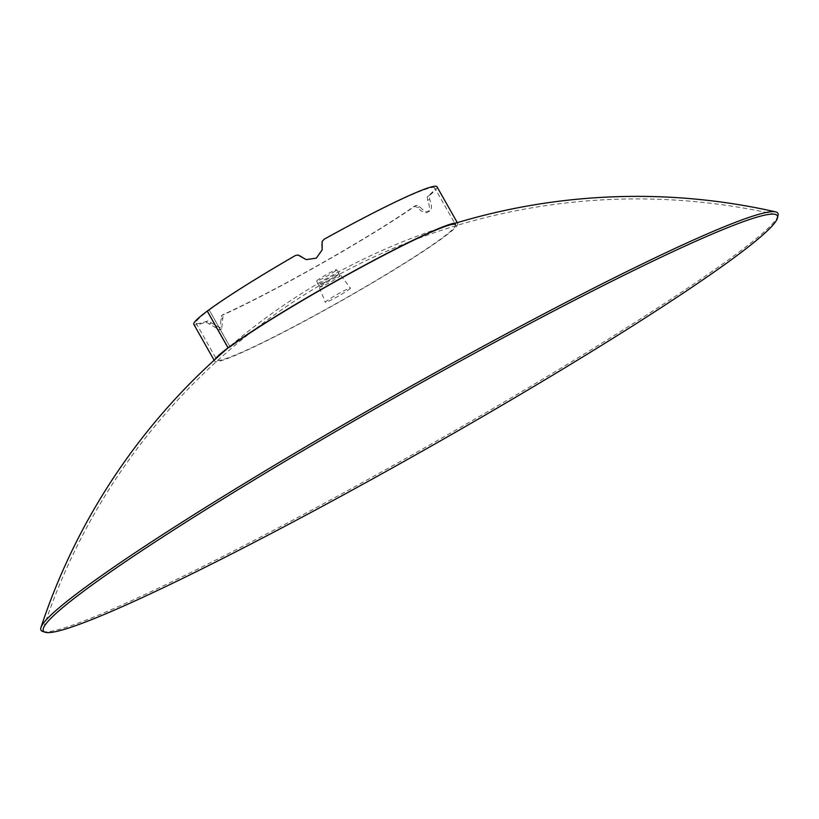 <?xml version="1.0" encoding="UTF-8"?>
<svg xmlns="http://www.w3.org/2000/svg" width="819" height="819" viewBox="0 0 819 819"><rect width="100%" height="100%" fill="white"/><g stroke="black" fill="none" stroke-linecap="round" stroke-linejoin="round"><path stroke-width="0.61" stroke-dasharray="4.09 3.07" d="M436.998 186.763A139.701 9.961 -29.5 0 1 429.381 195.506L429.637 199.324C431.992 204.965 432.043 208.865 429.801 211.036L427.835 212.049C425.102 213.646 421.785 212.172 417.864 207.627L414.363 206.234A137.152 9.777 -29.5 0 1 223.229 314.506L221.468 315.622L219.799 330.026L205.978 322.051A139.701 9.961 -29.5 0 1 193.827 324.344M429.801 211.036C427.027 212.674 423.669 211.22 419.737 206.685L416.195 205.323A139.701 9.961 -29.5 0 1 221.529 315.591L223.229 314.506L221.642 328.88L207.965 320.843A137.152 9.777 -29.5 0 1 196.038 323.096A137.152 9.777 -29.5 0 1 209.214 310.084L230.006 346.836A137.152 9.777 150.5 0 0 216.83 359.848A137.152 9.777 150.5 0 0 310.381 317.782A137.152 9.777 150.5 0 0 442.393 237.776A137.152 9.777 150.5 0 0 455.579 224.764L434.787 188.022A137.152 9.777 -29.5 0 1 427.313 196.601L427.579 200.389C429.944 206.019 430.036 209.91 427.835 212.049M214.936 359.5A139.701 9.961 150.5 0 0 214.619 361.097A139.701 9.961 150.5 0 0 309.899 318.253A139.701 9.961 150.5 0 0 444.359 236.763A139.701 9.961 150.5 0 0 457.79 223.515A139.701 9.961 150.5 0 0 456.255 222.973M416.318 205.262L414.363 206.234L416.318 205.262M322.133 241.574L323.925 239.568A137.152 9.777 -29.5 0 1 434.787 188.022M306.316 259.654L316.4 258.302L322.164 249.979M230.047 346.816L209.255 310.063A137.152 9.777 -29.5 0 1 295.72 255.548L298.003 255.006M220.833 319.349L222.584 318.243M209.162 324.201L211.128 323.003M205.978 322.051L207.965 320.843M429.381 195.506L427.313 196.601M429.637 199.324L427.579 200.389M419.737 206.685L417.864 207.627M321.202 285.974A11.425 0.819 150.5 0 0 320.106 287.059A11.425 0.819 150.5 0 0 325.491 284.828A11.425 0.819 150.5 0 0 338.902 276.894A11.425 0.819 150.5 0 0 339.998 275.808A11.425 0.819 150.5 0 0 334.613 278.04A11.425 0.819 150.5 0 0 321.202 285.974M324.242 282.627A11.425 0.819 -29.5 0 1 318.857 284.858A11.425 0.819 -29.5 0 1 319.953 283.773A11.425 0.819 -29.5 0 1 333.364 275.829A11.425 0.819 -29.5 0 1 338.749 273.597A11.425 0.819 -29.5 0 1 337.653 274.682A11.425 0.819 -29.5 0 1 324.242 282.627M42.742 631.449A423.321 30.19 150.5 0 0 240.458 547.491A423.321 30.19 150.5 0 0 778.05 215.438M334.572 271.509A11.425 0.819 150.5 0 0 336.578 269.768A11.425 0.819 150.5 0 0 329.566 272.86A11.425 0.819 150.5 0 0 318.693 279.299A11.425 0.819 150.5 0 0 316.687 281.019A11.425 0.819 150.5 0 0 323.618 277.989A11.425 0.819 150.5 0 0 334.572 271.509M347.86 290.336A14.394 1.024 150.5 0 0 350.389 288.155A14.394 1.024 150.5 0 0 341.554 292.045A14.394 1.024 150.5 0 0 327.866 300.153A14.394 1.024 150.5 0 0 325.338 302.324A14.394 1.024 150.5 0 0 334.06 298.505A14.394 1.024 150.5 0 0 347.86 290.336M214.128 360.237L214.619 361.097M221.642 328.88L219.799 330.026M196.038 323.096L216.83 359.848M457.299 222.655L457.79 223.515M320.106 287.059L318.857 284.858M775.009 214.332A625.102 625.102 0 0 0 43.366 628.286M438.759 228.511A627.641 627.641 0 0 0 228.266 347.737M339.998 275.808L338.749 273.597M336.578 269.768L350.389 288.155M316.687 281.019L325.338 302.324"/><path stroke-width="1.23" d="M214.128 360.237L193.827 324.344A139.701 9.961 -29.5 0 1 207.248 311.097L228.04 347.85A139.701 9.961 150.5 0 0 214.936 359.5M322.164 249.979L322.133 241.574L324.078 239.271A139.701 9.961 -29.5 0 1 436.998 186.763L457.299 222.655M207.248 311.097L207.289 311.077A139.701 9.961 -29.5 0 1 295.352 255.548L298.003 255.006L306.316 259.654M455.579 224.764A137.152 9.777 150.5 0 0 362.059 266.81A137.152 9.777 150.5 0 0 230.047 346.816L228.081 347.819L207.289 311.077M228.04 347.85L230.006 346.836M456.255 222.973A139.701 9.961 150.5 0 0 355.159 270.362A139.701 9.961 150.5 0 0 228.081 347.819M297.717 254.985L300.778 256.286M300.481 256.245L306.152 259.613L316.298 258.149L322.195 249.826L321.949 244.297M322.041 244.031L322.225 241.339M242.066 548.607A421.611 30.068 150.5 0 0 777.477 217.895A421.611 30.068 150.5 0 0 775.009 214.332A421.611 30.068 150.5 0 0 578.624 298.106A421.611 30.068 150.5 0 0 43.366 628.286A421.611 30.068 150.5 0 0 45.147 632.237A421.611 30.068 150.5 0 0 242.066 548.607M777.477 217.895L778.05 215.438A423.321 30.19 150.5 0 0 775.573 211.855A423.321 30.19 150.5 0 0 578.388 295.966A423.321 30.19 150.5 0 0 40.95 627.487A423.321 30.19 150.5 0 0 42.742 631.449L45.147 632.237M775.573 211.855A627.641 627.641 0 0 0 438.759 228.511M228.266 347.737A627.641 627.641 0 0 0 40.95 627.487"/></g></svg>
